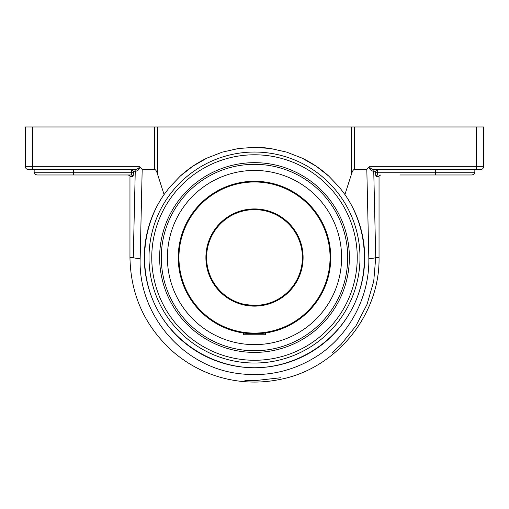 <?xml version="1.0" encoding="UTF-8"?>
<svg xmlns="http://www.w3.org/2000/svg" width="509" height="509" viewBox="0 0 509 509"><rect width="100%" height="100%" fill="white"/><g stroke="black" fill="none" stroke-linecap="round" stroke-linejoin="round"><path stroke-width="0.76" d="M254.5 367.74C214.213 367.702 175.484 344.23 156.804 308.537C138.2 272.799 141.082 227.612 164.083 194.533L169.535 187.35L180.269 176.082L192.784 166.233L206.972 158.108L222.369 152.115L238.435 148.507L254.5 147.33L270.565 148.507L286.631 152.115L302.028 158.108L316.216 166.233L328.731 176.082L339.465 187.35L344.917 194.533C367.918 227.612 370.8 272.799 352.196 308.537C333.516 344.23 294.787 367.702 254.5 367.74A110.205 110.205 0 0 0 344.917 194.533L351.547 173.925C352.463 170.986 353.424 169.503 354.429 169.478L366.817 169.478L368.834 258.502C369.572 295.735 350.561 333.134 319.525 354.512C294.011 371.468 266.035 377.684 235.597 373.161C180.79 364.94 138.047 313.302 140.166 258.502L142.183 169.478L154.571 169.478C155.576 169.503 156.537 170.986 157.453 173.925L164.083 194.533A110.205 110.205 0 0 0 254.5 367.74M328.731 176.082A110.205 110.205 0 0 0 302.009 158.095M270.597 148.513A110.205 110.205 0 0 0 254.5 147.33M206.991 158.095A110.205 110.205 0 0 0 180.224 176.12M254.5 363.025A105.49 105.49 0 0 0 345.859 204.79A105.49 105.49 0 0 0 163.141 204.79A105.49 105.49 0 0 0 254.5 363.025M375.661 173.995L375.604 172.227C375.655 174.962 375.858 176.458 376.221 176.706A1.743 1.724 90 0 1 377.952 174.969L377.328 172.227L377.519 174.161M377.328 169.497L375.604 171.221L375.604 172.227L377.328 172.227L377.576 169.478M399.883 169.478L375.457 169.478A1.743 1.712 -90 0 0 373.746 171.221L375.604 171.221M377.525 174.205L377.716 174.759M374.338 169.478L480.808 169.478A2.742 2.742 0 0 0 483.55 166.736L369.343 166.736C370.387 168.498 372.047 169.414 374.338 169.478A1.743 1.495 -90 0 0 372.842 171.132C371.443 170.935 370.081 169.688 368.751 167.397L366.817 169.478M369.343 166.736L368.751 167.397M483.55 166.736L483.55 126.964L476.583 126.964L476.583 169.478L474.84 169.478L474.84 172.227L377.328 172.227M332.231 352.559L341.113 344.428L356.046 325.715L367.04 304.357L373.727 281.312L375.731 257.535L373.746 171.221M131.424 169.478L133.396 171.221L135.254 171.221A1.743 1.712 90 0 0 133.543 169.478L134.662 169.478A1.743 1.495 90 0 1 136.157 171.132C137.557 170.935 138.919 169.688 140.249 167.397L139.657 166.736C138.613 168.498 136.953 169.414 134.662 169.478L32.417 169.478L32.417 166.736L25.45 166.736A2.742 2.742 0 0 0 28.192 169.478L32.417 169.478M135.254 171.221L136.157 171.132L135.254 171.221L133.269 257.535A6.967 0.967 1.1 0 0 140.166 258.502M131.481 174.161L131.672 172.227L131.048 174.969A1.743 1.724 -90 0 1 132.779 176.706C133.142 176.458 133.345 174.962 133.396 172.227L133.396 171.221M131.284 174.752L131.475 174.205M135.998 169.262L136.482 169.122M139.784 167.067L139.657 166.736L32.417 166.736L32.417 126.964L25.45 126.964L25.45 166.736M132.779 176.706L129.96 176.706C130.438 176.362 129.859 175.783 128.223 174.969L109.117 174.969M73.563 174.969L73.334 172.227L34.16 172.227C34.688 173.035 33.155 173.664 36.902 174.969L131.048 174.969M73.334 169.478L73.334 172.227L133.396 172.227M142.183 169.478L140.249 167.397M399.883 174.969L435.437 174.969L435.666 169.478M435.437 174.969L472.097 174.969C475.845 173.664 474.312 173.035 474.84 172.227M154.679 223.426L155.309 221.625M354.321 291.644L353.691 293.445M254.5 162.67A94.865 94.865 0 0 0 172.341 304.967A94.865 94.865 0 0 0 336.659 304.967A94.865 94.865 0 0 0 254.5 162.67M32.417 126.964L154.571 126.964L154.571 169.478M157.453 173.925L157.453 126.964L154.571 126.964M157.453 126.964L351.547 126.964L351.547 173.925M476.583 126.964L351.547 126.964M280.593 377.761L254.36 380.7L244.861 380.306M245.472 333.255L243.614 333.013L243.633 334.757L265.367 334.757L265.367 333.013L264.565 333.128M341.596 257.535A87.096 87.096 0 0 0 254.5 170.439A87.096 87.096 0 0 0 167.404 257.535M254.5 344.631A87.096 87.096 0 0 1 167.404 257.535A87.096 87.096 0 0 1 254.5 170.439A87.096 87.096 0 0 1 341.596 257.535A87.096 87.096 0 0 1 254.5 344.631M178.271 255.429L178.239 257.535M178.78 266.57L178.996 268.218M254.5 333.796A76.261 76.261 0 0 0 330.761 257.535A76.261 76.261 0 0 0 254.5 181.274A76.261 76.261 0 0 0 178.239 257.535A76.261 76.261 0 0 0 254.5 333.796M254.5 333.096A75.561 75.561 0 0 1 189.062 219.754A75.561 75.561 0 0 1 319.938 219.754A75.561 75.561 0 0 1 254.5 333.096M254.5 306.132A48.597 48.597 0 0 0 296.588 233.237A48.597 48.597 0 0 0 212.412 233.237A48.597 48.597 0 0 0 254.5 306.132M252.394 333.764L256.593 333.764M263.535 333.255L264.534 333.128M254.5 209.632A47.903 47.903 0 0 1 302.403 257.535A47.903 47.903 0 0 1 254.5 305.438A47.903 47.903 0 0 1 206.597 257.535A47.903 47.903 0 0 1 254.5 209.632M248.398 305.044L245.465 304.579L254.5 305.438L260.563 305.05M260.602 305.044L263.535 304.579L258.674 305.254L248.437 305.05M265.183 304.229L264.858 304.306M376.221 176.706L379.04 176.706C378.562 176.362 379.141 175.783 380.777 174.969M368.834 258.502A6.967 0.967 178.9 0 0 375.731 257.535L379.04 257.535C380.089 314.95 336.194 368.872 279.753 379.485C260.913 383.328 242.169 382.889 223.527 378.162C204.917 373.32 188.279 364.679 173.62 352.234C145.25 327.039 130.692 295.474 129.96 257.535L133.269 257.535M131.672 169.497L131.672 172.227M254.5 154.787A102.748 102.748 0 0 1 343.48 308.906A102.748 102.748 0 0 1 165.52 308.906A102.748 102.748 0 0 1 254.5 154.787M354.429 169.478L354.429 126.964M347.717 257.535A93.217 93.217 0 0 1 254.5 350.752A93.217 93.217 0 0 1 161.283 257.535A93.217 93.217 0 0 1 254.5 164.318A93.217 93.217 0 0 1 347.717 257.535M379.04 176.706L379.04 257.535M34.16 169.478L34.16 172.227M129.96 176.706L129.96 257.535"/></g></svg>
